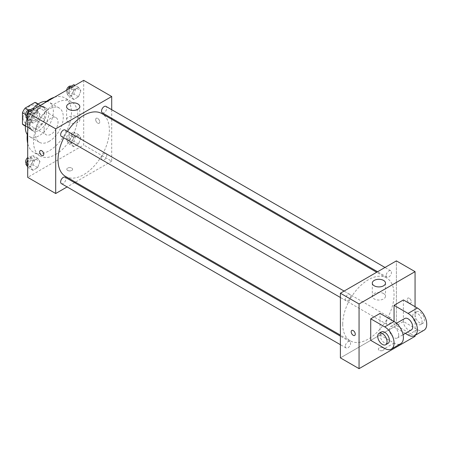 <?xml version="1.0" encoding="UTF-8"?>
<svg xmlns="http://www.w3.org/2000/svg" width="449" height="449" viewBox="0 0 449 449"><rect width="100%" height="100%" fill="white"/><g stroke="black" fill="none" stroke-linecap="round" stroke-linejoin="round"><path stroke-width="0.34" stroke-dasharray="2.25 1.68" d="M44.036 130.193A9.9 5.714 120 0 0 46.084 134.728A9.9 5.714 120 0 0 55.985 129.009A9.9 5.714 120 0 0 55.985 117.576A9.9 5.714 120 0 0 48.357 120.231A9.9 5.714 120 0 0 44.036 130.193M23.034 118.07A9.9 5.714 120 0 0 25.082 122.599A9.9 5.714 120 0 0 34.983 116.886A9.9 5.714 120 0 0 34.983 105.453A9.9 5.714 120 0 0 27.355 108.108A9.9 5.714 120 0 0 23.034 118.07M37.615 103.977L37.615 115.32A12.78 7.375 120 0 1 34.943 119.95L41.948 123.991A12.78 7.375 120 0 0 44.619 119.361L44.619 108.018L37.615 103.977A12.78 7.375 120 0 0 36.425 102.961M34.943 119.95L25.122 125.619A12.78 7.375 120 0 1 23.645 125.091M41.948 123.991L32.12 129.66L25.122 125.619M25.441 125.804L29.449 128.117L29.449 116.774L25.638 114.574M29.449 128.117A12.78 7.375 120 0 0 30.644 129.132A12.78 7.375 120 0 0 32.12 129.66M44.619 108.018A12.78 7.375 120 0 0 43.424 107.002A12.78 7.375 120 0 0 41.948 106.475L37.935 104.162M29.449 116.774A12.78 7.375 120 0 1 32.12 112.149L41.948 106.475M37.037 128.846A13.201 7.622 -60 0 1 30.437 129.503A13.201 7.622 -60 0 1 30.437 114.259A13.201 7.622 -60 0 1 43.637 106.638A13.201 7.622 -60 0 1 45.658 117.211A13.201 7.622 -60 0 1 37.037 128.846M39.366 130.193A13.201 7.622 120 0 0 47.992 118.564A13.201 7.622 120 0 0 45.966 107.985A13.201 7.622 120 0 0 35.797 111.52A13.201 7.622 120 0 0 30.032 124.805A13.201 7.622 120 0 0 32.766 130.85A13.201 7.622 120 0 0 39.366 130.193M32.12 112.149L28.309 109.943M44.619 119.361L37.615 115.32M46.46 101.384A19.801 11.433 -60 0 1 49.267 102.265A19.801 11.433 -60 0 1 52.303 118.132A19.801 11.433 -60 0 1 39.366 135.581A19.801 11.433 -60 0 1 29.466 136.563A19.801 11.433 -60 0 1 27.299 134.577M27.075 118.772A19.801 11.433 -60 0 1 33.226 108.433M49.283 141.306A19.801 11.433 -60 0 1 39.383 142.288A19.801 11.433 -60 0 1 39.383 119.423A19.801 11.433 -60 0 1 59.184 107.996A19.801 11.433 -60 0 1 62.22 123.862A19.801 11.433 -60 0 1 49.283 141.306M54.335 97.298A31.351 18.1 -60 0 1 64.959 97.989A31.351 18.1 -60 0 1 69.763 123.11A31.351 18.1 -60 0 1 49.283 150.741A31.351 18.1 -60 0 1 33.608 152.29A31.351 18.1 -60 0 1 27.698 143.439M27.698 131.77A31.351 18.1 -60 0 1 44.232 103.135M55.704 154.445A31.351 18.1 120 0 0 76.184 126.82A31.351 18.1 120 0 0 71.38 101.698A31.351 18.1 120 0 0 47.218 110.095A31.351 18.1 120 0 0 33.535 141.643A31.351 18.1 120 0 0 40.028 155.999A31.351 18.1 120 0 0 55.704 154.445M80.859 137.927L78.502 144L73.788 146.728L71.43 143.371L73.788 137.293L78.502 134.571L80.859 137.927L78.502 144L73.788 146.728L71.43 143.371L73.788 137.293L78.502 134.571L80.859 137.927L76.19 135.233L73.832 141.306L69.118 144.028L66.761 140.677L69.118 134.599L73.832 131.877L76.19 135.233M80.859 90.72L78.502 96.793L73.788 99.515L71.43 96.165L73.788 90.086L78.502 87.364L80.859 90.72L78.502 96.793L73.788 99.515L71.43 96.165L73.788 90.086L78.502 87.364L80.859 90.72L76.19 88.026L73.832 94.099L69.118 96.821L66.761 93.471L68.433 89.16M83.705 80.343L83.705 145.016L27.698 177.349M39.978 161.528L37.621 167.606L32.9 170.328L30.543 166.972L32.9 160.899L37.621 158.177L39.978 161.528L37.621 167.606L32.9 170.328L30.543 166.972L32.9 160.899L37.621 158.177L39.978 161.528L35.308 158.834L32.951 164.912L28.236 167.634L27.698 166.871M39.978 114.321L37.621 120.399L32.9 123.121L30.543 119.765L32.9 113.692L37.621 110.97L39.978 114.321L37.621 120.399L32.9 123.121L30.543 119.765L32.9 113.692L37.621 110.97L39.978 114.321L35.308 111.627L32.951 117.705L28.236 120.427L27.698 119.664M111.706 119.266L111.706 161.18L83.705 145.016M111.706 161.18L75.404 182.137M74.534 182.642L67.114 186.924M67.664 170.44A2.885 1.667 0 0 0 70.807 170.805A2.885 1.667 0 0 0 72.592 169.262A2.885 1.667 0 0 0 69.702 167.595A2.885 1.667 0 0 0 66.817 169.262A2.885 1.667 0 0 0 67.664 170.44A2.885 1.667 0 0 0 70.807 170.8A2.885 1.667 0 0 0 72.592 169.262A2.885 1.667 0 0 0 69.702 167.595A2.885 1.667 0 0 0 66.817 169.262A2.885 1.667 0 0 0 67.664 170.44M65.554 176.451A36.302 20.957 120 0 0 101.856 155.494A36.302 20.957 120 0 0 101.856 113.575M67.502 131.377A36.302 20.957 120 0 0 63.792 137.804M111.706 109.691L111.706 118.255M102.293 112.822A3.71 2.144 120 0 0 106.003 110.678A3.71 2.144 120 0 0 106.003 106.396M101.525 158.329A3.71 2.144 120 0 0 102.293 160.029A3.71 2.144 120 0 0 106.003 157.885A3.71 2.144 120 0 0 106.003 153.603A3.71 2.144 120 0 0 103.141 154.596A3.71 2.144 120 0 0 101.525 158.329M61.406 183.63A3.71 2.144 120 0 0 65.116 181.491A3.71 2.144 120 0 0 65.116 177.209M65.116 129.997A3.71 2.144 -60 0 1 65.885 131.697A3.71 2.144 -60 0 1 64.269 135.43A3.71 2.144 -60 0 1 61.406 136.423M95.665 119.586A2.885 1.667 -120 0 0 96.922 122.487A2.885 1.667 -120 0 0 99.15 123.262A2.885 1.667 -120 0 0 99.15 119.928A2.885 1.667 -120 0 0 96.26 118.261A2.885 1.667 -120 0 0 95.665 119.586A2.885 1.667 -120 0 0 96.922 122.493A2.885 1.667 -120 0 0 99.145 123.267A2.885 1.667 -120 0 0 99.145 119.928A2.885 1.667 -120 0 0 96.26 118.261A2.885 1.667 -120 0 0 95.659 119.586M40.258 150.595L40.258 150.595A2.885 1.667 60 0 1 42.487 151.369A2.885 1.667 60 0 1 43.744 154.276A2.885 1.667 60 0 1 43.149 155.595L43.143 155.595M68.534 122.437A6.6 3.811 180 0 1 66.604 119.743A6.6 3.811 180 0 1 73.204 115.932A6.6 3.811 180 0 1 79.804 119.743A6.6 3.811 180 0 1 75.729 123.267A6.6 3.811 180 0 1 68.534 122.437M342.722 324.195A36.302 20.957 120 0 0 350.242 340.813A36.302 20.957 120 0 0 386.544 319.856A36.302 20.957 120 0 0 386.544 277.937A36.302 20.957 120 0 0 358.571 287.663A36.302 20.957 120 0 0 342.722 324.195M350.574 296.059A3.71 2.144 -60 0 1 348.952 299.792A3.71 2.144 -60 0 1 346.095 300.785A3.71 2.144 -60 0 1 346.095 296.503A3.71 2.144 -60 0 1 349.805 294.359A3.71 2.144 -60 0 1 350.574 296.059M386.213 322.691A3.71 2.144 120 0 0 386.976 324.391A3.71 2.144 120 0 0 390.686 322.247A3.71 2.144 120 0 0 390.686 317.965A3.71 2.144 120 0 0 387.829 318.958A3.71 2.144 120 0 0 386.213 322.691M345.326 346.297A3.71 2.144 120 0 0 346.095 347.992A3.71 2.144 120 0 0 349.805 345.853A3.71 2.144 120 0 0 349.805 341.571A3.71 2.144 120 0 0 346.948 342.565A3.71 2.144 120 0 0 345.326 346.297M386.213 275.484A3.71 2.144 120 0 0 386.976 277.185A3.71 2.144 120 0 0 390.686 275.041A3.71 2.144 120 0 0 390.686 270.758A3.71 2.144 120 0 0 387.829 271.752A3.71 2.144 120 0 0 386.213 275.484M396.394 325.542L340.393 357.875L396.394 325.542L396.394 260.875L396.394 325.542L415.061 336.323M32.951 108.271L35.308 111.627M27.973 115.864A3.71 2.144 120 0 0 28.742 117.559A3.71 2.144 120 0 0 32.446 115.421A3.71 2.144 120 0 0 32.446 111.139A3.71 2.144 120 0 0 29.589 112.132A3.71 2.144 120 0 0 27.973 115.864M37.621 120.399L32.951 117.705M32.9 123.121L28.236 120.427M30.543 119.765L27.698 118.126M32.9 113.692L29.426 111.683M37.621 110.97L34.141 108.961M26.25 116.111A3.71 2.144 120 0 0 26.407 116.212A3.71 2.144 120 0 0 30.117 114.074A3.71 2.144 120 0 0 30.117 109.792M73.832 84.67L76.19 88.026M68.854 92.258A3.71 2.144 120 0 0 69.623 93.959A3.71 2.144 120 0 0 73.333 91.815A3.71 2.144 120 0 0 73.333 87.533A3.71 2.144 120 0 0 70.471 88.526A3.71 2.144 120 0 0 68.854 92.258M78.502 96.793L73.832 94.099M73.788 99.515L69.118 96.821M71.43 96.165L66.761 93.471M73.788 90.086L70.308 88.077M78.502 87.364L75.022 85.355M66.581 90.232A3.71 2.144 120 0 0 66.519 90.911A3.71 2.144 120 0 0 67.288 92.612A3.71 2.144 120 0 0 70.998 90.468A3.71 2.144 120 0 0 70.998 86.186M27.698 159.586L28.236 158.205L32.951 155.483L35.308 158.834M27.973 163.071A3.71 2.144 120 0 0 28.742 164.772A3.71 2.144 120 0 0 32.446 162.628A3.71 2.144 120 0 0 32.446 158.345A3.71 2.144 120 0 0 29.589 159.339A3.71 2.144 120 0 0 27.973 163.071M37.621 167.606L32.951 164.912M32.9 170.328L28.236 167.634M30.543 166.972L27.698 165.333M32.9 160.899L28.236 158.205M37.621 158.177L32.951 155.483M26.25 163.318A3.71 2.144 120 0 0 26.407 163.425A3.71 2.144 120 0 0 30.117 161.281A3.71 2.144 120 0 0 30.117 156.998A3.71 2.144 120 0 0 27.698 157.577M68.854 139.471A3.71 2.144 120 0 0 69.623 141.166A3.71 2.144 120 0 0 73.333 139.027A3.71 2.144 120 0 0 73.333 134.739A3.71 2.144 120 0 0 70.471 135.733A3.71 2.144 120 0 0 68.854 139.471M78.502 144L73.832 141.306M73.788 146.728L69.118 144.028M71.43 143.371L66.761 140.677M73.788 137.293L69.118 134.599M78.502 134.571L73.832 131.877M66.519 138.124A3.71 2.144 120 0 0 67.288 139.819A3.71 2.144 120 0 0 70.998 137.68A3.71 2.144 120 0 0 70.998 133.392A3.71 2.144 120 0 0 68.141 134.386A3.71 2.144 120 0 0 66.519 138.124M354.665 335.454L354.671 335.454A2.885 1.667 -120 0 0 354.671 332.12A2.885 1.667 -120 0 0 351.78 330.453L351.78 330.453M383.558 293.539A6.6 3.811 0 0 0 376.369 292.709A6.6 3.811 0 0 0 372.294 296.233A6.6 3.811 0 0 0 378.894 300.044A6.6 3.811 0 0 0 385.495 296.233A6.6 3.811 0 0 0 383.558 293.539M409.23 298.259A2.885 1.667 -120 0 0 407.782 298.119A2.885 1.667 -120 0 0 407.782 301.453A2.885 1.667 -120 0 0 410.672 303.12A2.885 1.667 -120 0 0 411.116 300.808A2.885 1.667 -120 0 0 409.23 298.259A2.885 1.667 60 0 1 411.11 300.808A2.885 1.667 60 0 1 410.672 303.12A2.885 1.667 60 0 1 407.782 301.453A2.885 1.667 60 0 1 407.782 298.119A2.885 1.667 60 0 1 409.224 298.259M415.061 306.684L415.061 335.397M383.266 350.299A2.885 1.667 0 0 0 384.114 349.12A2.885 1.667 0 0 0 381.223 347.453A2.885 1.667 0 0 0 378.339 349.12A2.885 1.667 0 0 0 380.123 350.658A2.885 1.667 0 0 0 383.266 350.299A2.885 1.667 180 0 1 380.123 350.658A2.885 1.667 180 0 1 378.339 349.12A2.885 1.667 180 0 1 381.223 347.453A2.885 1.667 180 0 1 384.114 349.12A2.885 1.667 180 0 1 383.266 350.299M370.728 340.364L380.062 334.971L380.062 313.419M423.996 330.24A13.201 7.622 60 0 1 417.396 329.583L403.393 321.501L394.059 326.889L394.059 321.501M403.393 321.501L403.393 299.943M398.729 334.971A6.6 3.811 60 0 1 397.359 337.996A6.6 3.811 60 0 1 390.759 334.185A6.6 3.811 60 0 1 390.759 326.563A6.6 3.811 60 0 1 395.844 328.331A6.6 3.811 60 0 1 398.729 334.971M380.062 334.971L394.059 343.058A13.201 7.622 -120 0 0 400.66 343.709M411.363 329.914A6.6 3.811 60 0 1 404.762 326.103A6.6 3.811 60 0 1 404.762 318.481M405.329 333.394L394.059 326.889M388.026 343.384A6.6 3.811 60 0 1 381.426 339.573A6.6 3.811 60 0 1 381.426 331.951M412.726 316.113A6.6 3.811 60 0 1 414.096 313.093A6.6 3.811 60 0 1 420.696 316.899A6.6 3.811 60 0 1 420.696 324.52A6.6 3.811 60 0 1 415.611 322.752A6.6 3.811 60 0 1 412.726 316.113M415.061 314.766A6.6 3.811 -120 0 0 417.94 321.405A6.6 3.811 -120 0 0 423.031 323.173A6.6 3.811 -120 0 0 423.031 315.552A6.6 3.811 -120 0 0 416.431 311.741A6.6 3.811 -120 0 0 415.061 314.766M394.059 343.058L384.726 348.446M417.396 329.583L408.062 334.971M25.082 122.599L46.084 134.728M34.983 105.453L55.985 117.576M45.966 107.985L43.637 106.638M32.766 130.85L30.437 129.503M43.424 107.002L38.193 103.983M30.644 129.132L25.413 126.113M59.184 107.996L49.267 102.265M39.383 142.288L29.466 136.563M71.38 101.698L64.959 97.989M40.028 155.999L33.608 152.29M79.804 119.743L79.804 106.615M66.604 119.743L66.604 106.615M386.544 277.937L376.689 272.251M350.242 340.813L340.393 335.128M340.393 297.491L346.095 300.785M344.097 291.07L349.805 294.359M390.686 317.965L106.003 153.603M386.976 324.391L102.293 160.029M349.805 341.571L340.393 336.133M346.095 347.992L340.393 344.697M390.686 270.758L384.984 267.464M386.976 277.185L377.564 271.746M32.446 111.139L30.218 109.848M28.742 117.559L26.407 116.212M73.333 87.533L71.105 86.247M69.623 93.959L67.288 92.612M32.446 158.345L30.117 156.998M28.742 164.772L26.407 163.425M73.333 134.739L70.998 133.392M69.623 141.166L67.288 139.819M372.294 283.106L372.294 296.233M385.495 283.106L385.495 296.233M397.359 337.996L403.079 334.696M390.759 326.563L396.478 323.263M416.431 311.741L414.096 313.093M423.031 323.173L420.696 324.52"/><path stroke-width="0.67" d="M28.309 109.943L25.122 108.102L34.943 102.434A12.78 7.375 120 0 1 36.425 102.961L38.193 103.983M25.441 125.804L22.45 124.076A12.78 7.375 120 0 0 23.645 125.091L25.413 126.113M22.45 124.076L22.45 112.733A12.78 7.375 120 0 1 25.122 108.102M25.638 114.574L22.45 112.733M37.935 104.162L34.943 102.434M27.299 134.577A19.801 11.433 -60 0 1 27.075 118.772M33.226 108.433A19.801 11.433 -60 0 1 46.46 101.384M27.698 143.439A31.351 18.1 -60 0 1 27.698 131.77M44.232 103.135A31.351 18.1 -60 0 1 54.335 97.298M67.114 186.924L55.704 193.513L27.698 177.349L27.698 112.677L83.705 80.343L111.706 96.513L111.706 109.691M75.404 182.137L74.534 182.642M63.792 137.804A36.302 20.957 120 0 0 58.033 159.833A36.302 20.957 120 0 0 65.554 176.451L340.393 335.128M376.689 272.251L101.856 113.575A36.302 20.957 120 0 0 67.502 131.377M111.706 118.255L111.706 119.266M55.704 193.513L55.704 128.846L111.706 96.513M384.984 267.464L106.003 106.396A3.71 2.144 120 0 0 103.141 107.39A3.71 2.144 120 0 0 101.525 111.122A3.71 2.144 120 0 0 102.293 112.822L377.564 271.746M340.393 336.133L65.116 177.209A3.71 2.144 120 0 0 62.259 178.202A3.71 2.144 120 0 0 60.637 181.935A3.71 2.144 120 0 0 61.406 183.63L340.393 344.697M340.393 297.491L61.406 136.423A3.71 2.144 -60 0 1 61.406 132.141A3.71 2.144 -60 0 1 65.116 129.997L344.097 291.07M55.704 128.846L27.698 112.677M68.534 109.309A6.6 3.811 180 0 1 66.604 106.615A6.6 3.811 180 0 1 73.204 102.804A6.6 3.811 180 0 1 79.804 106.615A6.6 3.811 180 0 1 75.729 110.14A6.6 3.811 180 0 1 68.534 109.309M43.744 154.276A2.885 1.667 60 0 1 43.143 155.595A2.885 1.667 60 0 1 40.258 153.928A2.885 1.667 60 0 1 40.258 150.595A2.885 1.667 60 0 1 42.481 151.369A2.885 1.667 60 0 1 43.744 154.276M43.149 155.595A2.885 1.667 60 0 1 40.258 153.928A2.885 1.667 60 0 1 40.258 150.595M415.061 335.397L415.061 336.323L359.06 368.657L340.393 357.875L340.393 293.208L396.394 260.875L415.061 271.651L415.061 306.684M27.698 119.664L25.879 117.071L28.236 110.993L32.951 108.271L34.141 108.961M27.698 118.126L25.879 117.071M29.426 111.683L28.236 110.993M30.218 109.848L30.117 109.792A3.71 2.144 120 0 0 27.254 110.785A3.71 2.144 120 0 0 25.638 114.517A3.71 2.144 120 0 0 26.25 116.111M68.433 89.16L69.118 87.392L73.832 84.67L75.022 85.355M70.308 88.077L69.118 87.392M71.105 86.247L70.998 86.186A3.71 2.144 120 0 0 68.405 86.921A3.71 2.144 120 0 0 66.581 90.232M27.698 166.871L25.879 164.278L27.698 159.586M27.698 165.333L25.879 164.278M27.698 157.577A3.71 2.144 120 0 0 25.638 161.724A3.71 2.144 120 0 0 26.25 163.318M351.78 330.453A2.885 1.667 60 0 1 354.665 332.12A2.885 1.667 60 0 1 354.665 335.454A2.885 1.667 60 0 1 353.223 335.308A2.885 1.667 60 0 1 351.337 332.765A2.885 1.667 60 0 1 351.78 330.453A2.885 1.667 -120 0 0 351.337 332.765A2.885 1.667 -120 0 0 353.228 335.308A2.885 1.667 -120 0 0 354.671 335.454M359.06 368.657L359.06 303.984L340.393 293.208L396.394 260.875M340.393 357.875L340.393 293.208M383.558 280.412A6.6 3.811 180 0 1 385.495 283.106A6.6 3.811 180 0 1 378.894 286.917A6.6 3.811 180 0 1 372.294 283.106A6.6 3.811 180 0 1 376.369 279.581A6.6 3.811 180 0 1 383.558 280.412M359.06 303.984L415.061 271.651M370.728 340.364L370.728 318.807L384.726 326.889A13.201 7.622 60 0 1 393.352 338.524A13.201 7.622 60 0 1 391.326 349.098A13.201 7.622 60 0 1 384.726 348.446L370.728 340.364M391.326 349.098L400.66 343.709A13.201 7.622 -120 0 0 402.686 333.136A13.201 7.622 -120 0 0 394.059 321.501L380.062 313.419L370.728 318.807M384.726 326.889L394.059 321.501L394.059 305.331L403.393 299.943L417.396 308.031A13.201 7.622 60 0 1 426.017 319.66A13.201 7.622 60 0 1 423.996 330.24L414.663 335.627A13.201 7.622 60 0 1 408.062 334.971L405.329 333.394M396.478 323.263L404.762 318.481A6.6 3.811 60 0 1 409.847 320.249A6.6 3.811 60 0 1 412.726 326.889A6.6 3.811 60 0 1 411.363 329.914L403.079 334.696M417.396 308.031L408.062 313.419L394.059 305.331M408.062 313.419A13.201 7.622 60 0 1 416.683 325.048A13.201 7.622 60 0 1 414.663 335.627M379.091 333.298L381.426 331.951A6.6 3.811 60 0 1 386.51 333.719A6.6 3.811 60 0 1 389.395 340.364A6.6 3.811 60 0 1 388.026 343.384L385.691 344.731A6.6 3.811 60 0 1 379.091 340.92A6.6 3.811 60 0 1 379.091 333.298A6.6 3.811 60 0 1 384.181 335.066A6.6 3.811 60 0 1 387.06 341.711A6.6 3.811 60 0 1 385.691 344.731"/></g></svg>
